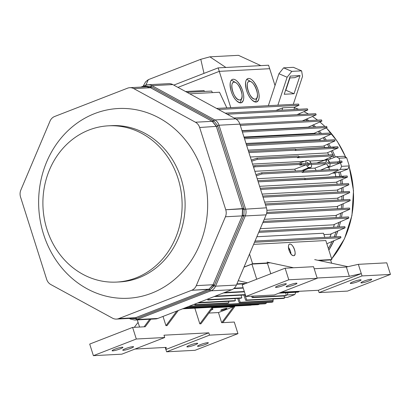 <?xml version="1.0" encoding="UTF-8"?>
<svg xmlns="http://www.w3.org/2000/svg" width="411" height="411" viewBox="0 0 411 411"><rect width="100%" height="100%" fill="white"/><g stroke="black" fill="none" stroke-linecap="round" stroke-linejoin="round"><path stroke-width="0.62" d="M343.134 176.17L343.498 177.331L347.454 177.12A383.525 168.263 68.8 0 0 347.11 175.959L343.134 176.17L343.498 177.331L342.646 177.66L342.276 176.499L304.895 178.472L347.11 175.959A383.525 168.253 68.8 0 1 347.454 177.12A383.525 168.263 68.8 0 0 347.11 175.959L343.134 176.17L343.498 177.331L347.454 177.12A383.525 168.253 68.8 0 0 347.11 175.959L343.134 176.17L343.498 177.331L342.646 177.66L342.276 176.499L343.134 176.17L342.276 176.499L304.895 178.472L342.276 176.499L343.134 176.17M336.003 182.268L347.454 177.12L336.003 182.268L259.613 186.301L336.003 182.268L347.454 177.12L342.646 177.66L342.276 176.499L342.646 177.66L304.351 179.679L305.173 179.355L304.808 178.194L257.825 180.676L304.808 178.194L305.173 179.355L304.808 178.194L257.825 180.676L304.808 178.194L305.173 179.355L258.195 181.832L342.646 177.66L258.195 181.832L342.646 177.66L347.454 177.12L336.003 182.268L259.613 186.301L336.003 182.268M260.235 188.259L348.538 183.599A396.517 173.951 68.8 0 1 348.872 184.76L260.6 189.42L348.872 184.76A396.517 173.961 68.8 0 0 348.538 183.599L260.235 188.259L348.538 183.599A396.517 173.951 68.8 0 1 348.872 184.76L260.6 189.42L348.872 184.76A396.517 173.961 68.8 0 0 348.538 183.599L260.235 188.259M336.876 190.139L348.872 184.76L336.876 190.139L262.084 194.084L336.876 190.139L348.872 184.76L336.876 190.139L262.084 194.084L336.876 190.139M262.701 196.042L349.386 191.464A414.72 181.934 68.8 0 1 349.71 192.625A414.72 181.95 68.8 0 0 349.386 191.464L262.701 196.042L349.386 191.464A414.72 181.934 68.8 0 1 349.71 192.625A414.72 181.95 68.8 0 0 349.386 191.464L262.701 196.042M337.138 198.241L349.71 192.625L337.138 198.241L264.617 202.068L337.138 198.241L349.71 192.625L263.071 197.198L349.71 192.625L337.138 198.241L264.617 202.068L337.138 198.241M265.203 203.933L349.879 199.463A440.402 193.201 68.8 0 1 350.193 200.625L265.573 205.089L350.193 200.625A440.402 193.216 68.8 0 0 349.879 199.463L265.203 203.933L349.879 199.463A440.402 193.201 68.8 0 1 350.193 200.625L265.573 205.089L350.193 200.625A440.402 193.216 68.8 0 0 349.879 199.463L265.203 203.933M336.737 206.605L350.193 200.625L336.737 206.605L266.898 210.293L336.737 206.605L350.193 200.625L336.737 206.605L266.898 210.293L336.737 206.605M266.801 212.436L349.509 208.069A475.106 208.423 68.8 0 1 349.807 209.235A475.106 208.439 68.8 0 0 349.509 208.069L266.801 212.436L349.509 208.069A475.106 208.423 68.8 0 1 349.807 209.235A475.106 208.439 68.8 0 0 349.509 208.069L266.801 212.436M335.546 215.539L349.807 209.235L335.546 215.539L264.242 219.299L335.546 215.539L349.807 209.235L266.549 213.628L349.807 209.235L335.546 215.539L264.242 219.299L335.546 215.539M263.353 221.406L348.543 216.905L348.831 218.071L262.84 222.608L348.831 218.071A523.085 229.492 68.8 0 0 348.543 216.905L263.353 221.406L348.543 216.905L348.831 218.071L262.84 222.608L348.831 218.071A523.085 229.492 68.8 0 0 348.543 216.905L263.353 221.406M333.419 224.832L348.831 218.071L333.419 224.832L260.266 228.691L333.419 224.832L348.831 218.071L333.419 224.832L260.266 228.691L333.419 224.832M245.963 283.4L236.906 283.878L245.963 283.4M236.757 284.232L244.935 283.801L236.757 284.232M234.188 288.219L243.122 287.751L234.188 288.219M233.751 288.589L243.23 288.09L233.751 288.589M244.314 291.512L224.473 292.56L244.314 291.512M223.445 292.961L244.422 291.851L223.445 292.961M215.128 296.187L245.295 294.595L215.128 296.187M279.948 292.766L298.925 291.764L298.843 291.307L298.925 291.764A383.525 49.192 162.4 0 1 297.924 292.164A383.525 49.202 162.4 0 0 298.925 291.764L279.948 292.766L298.925 291.764A383.525 49.192 162.4 0 1 297.924 292.164A383.525 49.202 162.4 0 0 298.925 291.764L279.948 292.766M214.1 296.588L245.403 294.934L214.1 296.588M278.92 293.166L297.924 292.164L278.92 293.166M189.23 306.246L273.048 301.823L272.842 300.677L273.048 301.823A383.525 49.192 162.4 0 1 272 302.224A383.525 49.202 162.4 0 0 273.048 301.823L189.23 306.246L273.048 301.823A383.525 49.192 162.4 0 1 272 302.224A383.525 49.202 162.4 0 0 273.048 301.823L189.23 306.246M188.202 306.647L272 302.224L188.202 306.647M185.623 307.644L266.225 303.39L266.071 302.537L266.225 303.39A396.517 50.856 162.4 0 1 265.162 303.791L184.596 308.045L265.162 303.791A396.517 50.872 162.4 0 0 266.225 303.39L185.623 307.644L266.225 303.39A396.517 50.856 162.4 0 1 265.162 303.791L184.596 308.045L265.162 303.791A396.517 50.872 162.4 0 0 266.225 303.39L185.623 307.644M184.077 308.245L259.202 304.284A414.72 53.194 162.4 0 1 258.129 304.685A414.72 53.204 162.4 0 0 259.202 304.284L184.077 308.245L259.202 304.284A414.72 53.194 162.4 0 1 258.129 304.685A414.72 53.204 162.4 0 0 259.202 304.284L184.077 308.245M183.049 308.646L258.129 304.685L183.049 308.646M250.951 305.209L182.612 308.815L250.951 305.209A440.402 56.502 162.4 0 0 251.414 305.039A440.402 56.502 162.4 0 1 250.951 305.209L182.612 308.815L250.951 305.209M195.883 304.623A297.235 38.136 162.4 0 0 194.865 305.019L194.465 304.212L194.865 305.019L194.465 304.212L194.865 305.019L227.833 303.277A1235.368 158.487 162.4 0 0 228.865 302.881L228.444 301.34L228.865 302.881L228.444 301.34L228.865 302.881L195.883 304.623L228.865 302.881A1235.368 158.384 162.4 0 1 227.833 303.277L194.865 305.019A297.235 38.141 162.4 0 1 195.883 304.623A297.235 38.136 162.4 0 0 194.865 305.019L227.833 303.277A1235.368 158.487 162.4 0 0 228.865 302.881L195.883 304.623L228.865 302.881A1235.368 158.384 162.4 0 1 227.833 303.277L194.865 305.019A297.235 38.141 162.4 0 1 195.883 304.623L195.482 303.816L195.883 304.623M208.444 298.787L208.845 299.593A297.235 38.136 162.4 0 0 207.802 299.989L207.406 299.187L207.802 299.989L240.789 298.252A1235.368 158.384 162.4 0 0 241.812 297.852L208.845 299.593A297.235 38.141 162.4 0 0 207.802 299.989L240.789 298.252A1235.368 158.487 162.4 0 0 241.812 297.852L241.077 295.165L241.812 297.852L208.845 299.593A297.235 38.136 162.4 0 0 207.802 299.989L207.406 299.187L207.802 299.989L240.789 298.252A1235.368 158.384 162.4 0 0 241.812 297.852L208.845 299.593A297.235 38.141 162.4 0 0 207.802 299.989L240.789 298.252A1235.368 158.487 162.4 0 0 241.812 297.852L241.077 295.165L241.812 297.852L208.845 299.593L208.444 298.787M240.219 302.28A1235.368 158.589 162.4 0 0 239.192 302.681L237.661 298.417L239.192 302.681A1235.368 158.487 162.4 0 1 240.219 302.28L273.207 300.539L272.986 298.987L273.207 300.539A297.235 38.136 162.4 0 1 272.164 300.939L239.192 302.681L272.164 300.939A297.235 38.125 162.4 0 0 273.207 300.539L240.219 302.28A1235.368 158.589 162.4 0 0 239.192 302.681A1235.368 158.487 162.4 0 1 240.219 302.28L273.207 300.539A297.235 38.136 162.4 0 1 272.164 300.939L239.192 302.681L272.164 300.939A297.235 38.125 162.4 0 0 273.207 300.539L240.219 302.28L238.806 298.355L240.219 302.28M303.626 171.741L303.256 170.586L261.648 172.779A297.235 130.405 68.8 0 0 262.033 173.94L256.294 175.846L262.033 173.94L256.294 175.846L262.033 173.94L303.626 171.741L303.256 170.586L261.648 172.779A297.235 130.41 68.8 0 0 262.033 173.94L303.626 171.741L303.256 170.586L261.648 172.779A297.235 130.405 68.8 0 0 262.033 173.94L303.626 171.741L303.256 170.586L261.648 172.779A297.235 130.41 68.8 0 0 262.033 173.94L303.626 171.741L302.034 172.373L303.626 171.741L302.034 172.373L338.027 170.473A291.964 128.093 68.8 0 0 337.672 169.311L303.426 171.12L337.672 169.311A291.964 128.088 68.8 0 1 338.027 170.473A291.964 128.093 68.8 0 0 337.672 169.311A291.964 128.088 68.8 0 1 338.027 170.473L328.538 174.942L257.204 178.708L328.538 174.942L338.027 170.473L302.034 172.373L303.626 171.741M255.93 174.685L261.648 172.779L255.93 174.685M252.143 297.651L285.126 295.91A297.235 38.136 162.4 0 0 286.138 295.514L285.758 292.807L286.138 295.514L253.171 297.251A1235.368 158.595 162.4 0 0 252.143 297.651L251.604 296.156L252.143 297.651L285.126 295.91A297.235 38.125 162.4 0 0 286.138 295.514L253.171 297.251A1235.368 158.487 162.4 0 0 252.143 297.651L285.126 295.91A297.235 38.136 162.4 0 0 286.138 295.514L285.758 292.807L286.138 295.514L253.171 297.251A1235.368 158.595 162.4 0 0 252.143 297.651L251.604 296.156L252.143 297.651L285.126 295.91A297.235 38.125 162.4 0 0 286.138 295.514L253.171 297.251A1235.368 158.487 162.4 0 0 252.143 297.651M252.755 296.095L253.171 297.251L252.755 296.095M325.815 240.533L253.644 244.345L325.815 240.533L253.644 244.345L325.815 240.533L331.852 259.557L317.909 260.291L331.852 259.557L325.815 240.533L331.852 259.557L317.909 260.291L331.852 259.557L325.815 240.533M249.528 254.06L252.601 263.739L244.021 267.068L252.601 263.739L244.021 267.068L252.601 263.739L270.299 262.804L252.601 263.739L249.528 254.06L252.601 263.739L270.299 262.804L252.601 263.739L249.528 254.06M289.925 244.077C293.418 243.631 297.682 256.587 293.284 255.657C289.632 255.57 286.575 243.908 289.925 244.077A6.134 2.692 -111.2 0 1 294.425 249.313A6.134 2.692 -111.2 0 1 293.988 255.596A6.134 2.692 -111.2 0 1 289.257 250.854A6.134 2.692 -111.2 0 1 289.544 244.16A6.134 2.692 -111.2 0 1 289.925 244.077C293.418 243.631 297.682 256.587 293.284 255.657C289.632 255.57 286.575 243.908 289.925 244.077A6.134 2.692 -111.2 0 1 294.425 249.313A6.134 2.692 -111.2 0 1 293.988 255.596A6.134 2.692 -111.2 0 1 289.257 250.854A6.134 2.692 -111.2 0 1 289.544 244.16A6.134 2.692 -111.2 0 1 289.925 244.077M290.983 253.957A6.134 2.692 68.8 0 0 288.44 247.396L290.289 250.838L290.983 253.952A6.134 2.692 68.8 0 0 288.44 247.396L290.289 250.838L290.983 253.952M330.629 260.029L331.852 259.557L330.629 260.029A91.694 81.553 87 0 0 330.66 260.019A91.694 81.553 87 0 1 330.634 260.045M324.813 237.378L323.498 233.227L256.86 236.741L323.498 233.227L256.86 236.741L323.498 233.227L324.813 237.378M344.829 226.651L259.218 231.172L344.829 226.651A588.773 258.308 68.8 0 1 345.106 227.817A588.768 258.278 68.8 0 0 344.829 226.651A588.773 258.308 68.8 0 1 345.106 227.817A588.768 258.278 68.8 0 0 344.829 226.651M258.704 232.379L345.106 227.817L330.254 234.265L323.935 234.599L330.254 234.265L345.106 227.817L258.704 232.379L345.106 227.817L330.254 234.265L323.935 234.599L330.254 234.265L345.106 227.817L258.704 232.379M340.662 236.541L255.031 241.062L340.662 236.541A694.929 304.885 68.8 0 1 340.925 237.707L254.522 242.264L340.925 237.707A694.914 304.839 68.8 0 0 340.662 236.541A694.929 304.885 68.8 0 1 340.925 237.707L254.522 242.264L340.925 237.707A694.914 304.839 68.8 0 0 340.662 236.541M326.837 243.754L340.925 237.707L326.837 243.754M308.358 165.494A1.536 0.673 -111.2 0 1 307.664 165.011A1.536 0.673 -111.2 0 1 307.068 163.486A1.536 0.673 -111.2 0 1 307.649 162.638A1.536 0.673 -111.2 0 1 308.656 164.21A1.536 0.673 -111.2 0 1 308.358 165.494C307.223 164.683 306.878 163.722 307.336 162.617C308.599 163.373 308.938 164.333 308.358 165.494A1.536 0.673 -111.2 0 1 307.664 165.011A1.536 0.673 -111.2 0 1 307.068 163.486A1.536 0.673 -111.2 0 1 307.649 162.638A1.536 0.673 -111.2 0 1 308.656 164.21A1.536 0.673 -111.2 0 1 308.358 165.494C307.223 164.683 306.878 163.722 307.336 162.617C308.599 163.373 308.938 164.333 308.358 165.494M329.17 161.929C329.55 163.126 329.55 163.126 329.17 161.929L329.565 163.018L329.17 161.929C329.55 163.126 329.55 163.126 329.17 161.929L329.565 163.018L329.17 161.929M328.327 163.629A0.704 0.308 -111.2 0 1 327.773 163.09A0.704 0.308 -111.2 0 1 327.814 162.314A0.704 0.308 -111.2 0 1 327.85 162.309C328.307 163.763 328.307 163.763 327.85 162.309C328.307 163.763 328.307 163.763 327.85 162.309A0.704 0.308 -111.2 0 0 327.814 162.314A0.704 0.308 -111.2 0 0 327.773 163.09A0.704 0.308 -111.2 0 0 328.327 163.629L329.565 163.018L328.327 163.629M310.685 162.905C311.065 164.102 311.065 164.102 310.685 162.905L311.081 163.994L310.685 162.905C311.065 164.102 311.065 164.102 310.685 162.905L311.081 163.994L310.685 162.905M309.843 164.606A0.704 0.308 -111.2 0 1 309.288 164.066A0.704 0.308 -111.2 0 1 309.334 163.29A0.704 0.308 -111.2 0 1 309.365 163.285C309.827 164.734 309.827 164.734 309.365 163.285C309.827 164.734 309.827 164.734 309.365 163.285A0.704 0.308 -111.2 0 0 309.334 163.29A0.704 0.308 -111.2 0 0 309.288 164.066A0.704 0.308 -111.2 0 0 309.843 164.606L311.081 163.994L309.843 164.606M251.291 160.074L257.029 158.163A297.235 130.41 68.8 0 0 257.384 159.324L251.66 161.23L257.384 159.324L298.987 157.13L298.622 155.969L257.029 158.163A297.235 130.405 68.8 0 0 257.384 159.324L298.987 157.13L298.622 155.969L257.029 158.163A297.235 130.41 68.8 0 0 257.384 159.324L251.66 161.23L257.384 159.324L298.987 157.13L298.622 155.969L257.029 158.163A297.235 130.405 68.8 0 0 257.384 159.324L298.987 157.13L298.622 155.969L257.029 158.163L251.291 160.074M297.4 157.757L298.987 157.13L297.4 157.757L333.403 155.856A291.964 128.093 68.8 0 0 333.023 154.695L298.792 156.504L333.023 154.695A291.964 128.088 68.8 0 1 333.403 155.856A291.964 128.093 68.8 0 0 333.023 154.695A291.964 128.088 68.8 0 1 333.403 155.856L323.986 160.29L309.632 161.05L323.986 160.29L333.403 155.856L297.4 157.757L298.987 157.13L297.4 157.757L333.403 155.856L323.986 160.29L309.632 161.05L323.986 160.29L333.403 155.856L297.4 157.757M304.505 161.323L252.56 164.061L304.505 161.323M219.5 92.244L189.759 93.816L219.5 92.244L189.759 93.816L219.5 92.244L226.826 107.872L219.5 92.244M212.405 92.619L211.665 91.072L187.108 92.372L211.665 91.072L212.405 92.619L211.665 91.072L187.108 92.372L211.665 91.072L212.405 92.619M204.457 91.453L204.026 90.559L185.567 91.53L204.026 90.559L185.567 91.53L204.026 90.559L204.457 91.453M295.077 150.452L333.372 148.428L333.008 147.266L295.622 149.239L337.811 146.732A383.525 168.253 68.8 0 1 338.207 147.893A383.525 168.263 68.8 0 0 337.811 146.732L333.86 146.943L334.23 148.104L338.207 147.893A383.525 168.253 68.8 0 0 337.811 146.732L333.86 146.943L334.23 148.104L333.372 148.428L333.008 147.266L333.86 146.943L334.23 148.104L333.372 148.428L333.008 147.266L295.622 149.239L337.811 146.732A383.525 168.263 68.8 0 1 338.207 147.893L326.909 152.969L250.325 157.012L326.909 152.969L338.207 147.893L334.23 148.104L338.207 147.893L326.909 152.969L250.325 157.012L326.909 152.969L338.207 147.893L333.372 148.428L333.008 147.266L333.86 146.943L334.23 148.104L333.372 148.428L295.077 150.452L295.905 150.123L295.535 148.967L248.557 151.443L295.535 148.967L295.905 150.123L295.535 148.967L248.557 151.443L295.535 148.967L295.905 150.123L248.922 152.604L295.905 150.123L295.077 150.452L333.372 148.428L295.077 150.452L295.905 150.123L248.922 152.604L295.905 150.123L295.077 150.452M334.6 139.755L246.328 144.415L334.6 139.755A396.517 173.951 68.8 0 1 335.001 140.911A396.517 173.961 68.8 0 0 334.6 139.755A396.517 173.951 68.8 0 1 335.001 140.911A396.517 173.961 68.8 0 0 334.6 139.755M323.236 146.188L335.001 140.911L323.236 146.188L248.146 150.154L323.236 146.188L335.001 140.911L246.692 145.576L335.001 140.911L323.236 146.188L248.146 150.154L323.236 146.188M244.16 137.582L330.798 133.01A414.72 181.934 68.8 0 1 331.209 134.166A414.72 181.95 68.8 0 0 330.798 133.01L244.16 137.582L330.798 133.01A414.72 181.934 68.8 0 1 331.209 134.166A414.72 181.95 68.8 0 0 330.798 133.01L244.16 137.582M318.962 139.642L331.209 134.166L318.962 139.642L246.035 143.49L318.962 139.642L331.209 134.166L244.524 138.743L331.209 134.166L318.962 139.642L246.035 143.49L318.962 139.642M326.642 126.393L242.028 130.857L326.642 126.393A440.402 193.201 68.8 0 1 327.069 127.549A440.402 193.216 68.8 0 0 326.642 126.393A440.402 193.201 68.8 0 1 327.069 127.549A440.402 193.216 68.8 0 0 326.642 126.393M314.035 133.349L327.069 127.549L314.035 133.349L243.985 137.043L314.035 133.349L327.069 127.549L242.392 132.018L327.069 127.549L314.035 133.349L243.985 137.043L314.035 133.349M239.921 124.23L321.474 119.925A475.106 208.423 68.8 0 1 321.911 121.081A475.106 208.439 68.8 0 0 321.474 119.925L239.921 124.23L321.474 119.925A475.106 208.423 68.8 0 1 321.911 121.081A475.106 208.439 68.8 0 0 321.474 119.925L239.921 124.23M308.188 127.148L321.911 121.081L308.188 127.148L241.956 130.647L308.188 127.148L321.911 121.081L240.291 125.386L321.911 121.081L308.188 127.148L241.956 130.647L308.188 127.148M315.72 113.683L234.111 117.988L315.72 113.683A523.085 229.466 68.8 0 1 316.167 114.839A523.085 229.492 68.8 0 0 315.72 113.683A523.085 229.466 68.8 0 1 316.167 114.839A523.085 229.492 68.8 0 0 315.72 113.683M302.275 120.937L316.167 114.839L302.275 120.937L316.167 114.839L236.058 119.067L316.167 114.839L302.275 120.937M301.53 164.349L301.165 163.188L254.676 165.638L255.046 166.799L301.53 164.349L301.165 163.188L254.676 165.638L255.046 166.799L253.602 167.359L255.046 166.799L301.53 164.349L301.165 163.188L254.676 165.638L253.238 166.198L254.676 165.638L255.046 166.799L301.53 164.349L301.165 163.188L254.676 165.638L255.046 166.799L253.602 167.359L255.046 166.799L301.53 164.349L299.717 165.063L306.426 164.708A3.678 1.613 68.8 0 0 309 167.524L301.751 170.663L309 167.524L310.68 167.431A3.678 1.613 68.8 0 0 310.937 167.375A3.678 1.613 68.8 0 0 311.42 164.446L326.586 163.645A3.678 1.613 68.8 0 0 329.165 166.46L320.482 170.221L329.165 166.46C329.971 166.398 330.213 165.402 329.899 163.47L338.012 163.044L337.642 161.883L339.527 161.163L339.897 162.319L342.137 162.201L341.772 161.045L342.137 162.201L328.774 167.39L326.899 167.493L328.774 167.39L326.899 167.493L328.774 167.39L342.137 162.201L341.772 161.045L339.527 161.163L339.897 162.319L338.012 163.044L337.642 161.883L329.55 162.309C327.269 158.713 326.164 158.769 326.221 162.484L311.065 163.285L326.221 162.484A3.678 1.613 68.8 0 1 326.755 159.54A3.678 1.613 68.8 0 0 326.221 162.484C326.164 158.769 327.269 158.713 329.535 162.309L337.642 161.883L339.527 161.163L341.772 161.045L342.137 162.201L328.774 167.39A91.581 81.455 -93 0 1 329.473 169.743A91.566 81.44 -93 0 0 328.774 167.39L340.467 162.854L341.572 166.332L349.273 165.926L346.699 157.803L343.909 156.283L336.208 156.689L343.909 156.283L346.699 157.803L338.998 158.209L336.208 156.689L343.909 156.283L346.699 157.803L338.998 158.209L339.928 161.143L338.998 158.209L336.208 156.689L343.909 156.283L346.699 157.803L338.998 158.209L336.208 156.689L327.927 159.905L336.208 156.689L327.927 159.905L336.208 156.689L338.998 158.209L339.928 161.143L338.998 158.209L346.699 157.803L349.273 165.926L346.699 157.803L349.273 165.926L347.953 169.044L340.251 169.45L341.572 166.332L349.273 165.926L347.953 169.044L340.251 169.45L337.981 170.329L340.251 169.45L341.572 166.332L349.273 165.926L347.953 169.044L340.251 169.45L341.572 166.332L349.273 165.926L347.953 169.044L340.251 169.45L337.981 170.329L340.251 169.45L341.572 166.332L340.467 162.854L342.137 162.201L339.897 162.319L338.012 163.044L337.642 161.883L339.527 161.163L339.897 162.319L342.137 162.201L339.897 162.319L338.012 163.044L337.642 161.883L329.55 162.309L337.642 161.883L339.527 161.163L341.772 161.045L339.527 161.163L339.897 162.319L338.012 163.044L329.899 163.47A3.678 1.613 68.8 0 1 329.417 166.398A3.678 1.613 68.8 0 0 329.899 163.47C330.213 165.402 329.971 166.398 329.165 166.46A3.678 1.613 68.8 0 0 329.417 166.398L320.631 170.211L329.417 166.398A3.678 1.613 68.8 0 1 329.165 166.46L320.482 170.221L329.165 166.46C328.348 166.486 327.49 165.546 326.586 163.645A3.678 1.613 68.8 0 0 329.165 166.46C328.348 166.486 327.49 165.546 326.586 163.645L314.857 168.125L308.42 168.464L314.857 168.125L326.586 163.645L311.42 164.446L326.586 163.645L314.857 168.125L308.42 168.464L314.857 168.125L326.586 163.645L311.42 164.446C311.759 166.275 311.512 167.272 310.68 167.431A3.678 1.613 68.8 0 0 310.937 167.375A3.678 1.613 68.8 0 0 311.42 164.446C311.759 166.275 311.512 167.272 310.68 167.431L303.277 170.642L310.68 167.431L309 167.524L301.751 170.663L309 167.524L310.68 167.431L303.277 170.642L310.68 167.431L309 167.524C308.096 167.452 307.238 166.517 306.426 164.708A3.678 1.613 68.8 0 0 309 167.524C308.096 167.452 307.238 166.517 306.426 164.708L294.692 169.188L254.851 171.295L294.692 169.188L306.426 164.708L299.717 165.063L301.53 164.349L299.717 165.063L306.426 164.708L294.692 169.188L254.851 171.295L294.692 169.188L306.426 164.708L299.717 165.063L301.53 164.349M198.713 302.563L235.421 300.626L234.856 298.566L235.421 300.626A1228.885 157.654 162.4 0 1 234.393 301.027A1228.885 157.654 162.4 0 0 235.421 300.626L198.713 302.563L235.421 300.626A1228.885 157.654 162.4 0 1 234.393 301.027A1228.885 157.654 162.4 0 0 235.421 300.626L198.713 302.563M197.686 302.964L234.393 301.027L197.686 302.964M294.035 93.749L284.232 94.263L290.238 76.107L300.04 75.588L294.035 93.749L284.232 94.263L290.238 76.107L300.04 75.588L294.672 77.674L289.632 77.941L294.672 77.674L289.632 77.941L294.672 77.674L300.04 75.588L294.035 93.749L284.232 94.263L290.238 76.107L300.04 75.588L294.035 93.749L284.232 94.263L290.238 76.107L300.04 75.588L294.672 77.674L300.04 75.588L294.035 93.749L285.84 90.23L289.914 77.926L285.84 90.23L294.035 93.749L285.84 90.23L289.914 77.926L285.84 90.23L294.035 93.749M285.563 90.245L285.84 90.23L285.563 90.245M234.09 82.169C228.737 81.979 234.039 100.793 239.705 99.95C245.783 100.294 239.171 81.435 234.09 82.169A9.407 4.125 68.8 0 0 233.746 94.129A9.407 4.125 68.8 0 0 241.755 97.982A9.407 4.125 68.8 0 0 240.754 89.567A9.407 4.125 68.8 0 0 235.816 82.678A9.407 4.125 68.8 0 0 234.09 82.169C228.737 81.979 234.039 100.793 239.705 99.95C245.783 100.294 239.171 81.435 234.09 82.169A9.407 4.125 68.8 0 0 233.746 94.129A9.407 4.125 68.8 0 0 241.755 97.982A9.407 4.125 68.8 0 0 240.754 89.567A9.407 4.125 68.8 0 0 235.816 82.678A9.407 4.125 68.8 0 0 234.09 82.169M231.208 80.335A12.392 5.435 -111.2 0 1 232.965 80.988A12.392 5.435 -111.2 0 0 231.208 80.335A12.392 5.435 -111.2 0 1 234.532 82.195A12.392 5.435 -111.2 0 1 234.532 82.195A12.392 5.435 -111.2 0 1 234.532 82.195A12.392 5.435 -111.2 0 0 231.208 80.335M241.139 99.21L241.139 99.21A12.392 5.435 -111.2 0 1 239.937 102.822A12.392 5.435 -111.2 0 0 240.795 101.152A12.392 5.435 -111.2 0 1 239.937 102.822A12.392 5.435 -111.2 0 0 241.139 99.21L241.139 99.21M233.16 79.246A12.494 5.482 -111.2 0 1 242.367 90.014A12.494 5.482 -111.2 0 1 241.344 102.74A12.494 5.482 -111.2 0 1 231.799 93.045A12.494 5.482 -111.2 0 1 232.297 79.446A12.494 5.482 -111.2 0 1 233.16 79.246C236.078 79.205 239.068 82.57 242.125 89.357C244.668 96.688 244.268 101.183 240.928 102.842C236.746 102.195 233.479 98.286 231.126 91.119C229.41 83.623 230.088 79.667 233.16 79.246A12.494 5.482 -111.2 0 1 242.367 90.014A12.494 5.482 -111.2 0 1 241.344 102.74A12.494 5.482 -111.2 0 1 231.799 93.045A12.494 5.482 -111.2 0 1 232.297 79.446A12.494 5.482 -111.2 0 1 233.16 79.246C236.078 79.205 239.068 82.57 242.125 89.357C244.668 96.688 244.268 101.183 240.928 102.842C236.746 102.195 233.479 98.286 231.126 91.119C229.41 83.623 230.088 79.667 233.16 79.246M249.492 81.357C244.139 81.167 249.441 99.981 255.108 99.138C261.185 99.483 254.573 80.623 249.492 81.357A9.407 4.125 68.8 0 0 249.148 93.312A9.407 4.125 68.8 0 0 257.158 97.171A9.407 4.125 68.8 0 0 256.156 88.755A9.407 4.125 68.8 0 0 251.219 81.866A9.407 4.125 68.8 0 0 249.492 81.357C244.139 81.167 249.441 99.981 255.108 99.138C261.185 99.483 254.573 80.623 249.492 81.357A9.407 4.125 68.8 0 0 249.148 93.312A9.407 4.125 68.8 0 0 257.158 97.171A9.407 4.125 68.8 0 0 256.156 88.755A9.407 4.125 68.8 0 0 251.219 81.866A9.407 4.125 68.8 0 0 249.492 81.357M255.339 102.005A12.392 5.435 68.8 0 0 256.197 100.341A12.392 5.435 68.8 0 1 255.339 102.005A12.392 5.435 68.8 0 0 256.541 98.393A12.392 5.435 68.8 0 1 256.541 98.399A12.392 5.435 68.8 0 0 256.541 98.393A12.392 5.435 68.8 0 1 255.339 102.005M249.934 81.378A12.392 5.435 68.8 0 0 249.929 81.378A12.392 5.435 68.8 0 0 246.61 79.523A12.392 5.435 68.8 0 1 248.367 80.176A12.392 5.435 68.8 0 0 246.61 79.523A12.392 5.435 68.8 0 1 249.934 81.378A12.392 5.435 68.8 0 0 249.929 81.378M248.563 78.434A12.494 5.482 -111.2 0 1 257.769 89.202A12.494 5.482 -111.2 0 1 256.747 101.928A12.494 5.482 -111.2 0 1 247.201 92.234A12.494 5.482 -111.2 0 1 247.699 78.635A12.494 5.482 -111.2 0 1 248.563 78.434C251.481 78.388 254.471 81.758 257.527 88.54C260.071 95.876 259.67 100.371 256.33 102.031C252.149 101.378 248.881 97.469 246.528 90.302C244.812 82.811 245.49 78.855 248.563 78.434A12.494 5.482 -111.2 0 1 257.769 89.202A12.494 5.482 -111.2 0 1 256.747 101.928A12.494 5.482 -111.2 0 1 247.201 92.234A12.494 5.482 -111.2 0 1 247.699 78.635A12.494 5.482 -111.2 0 1 248.563 78.434C251.481 78.388 254.471 81.758 257.527 88.54C260.071 95.876 259.67 100.371 256.33 102.031C252.149 101.378 248.881 97.469 246.528 90.302C244.812 82.811 245.49 78.855 248.563 78.434M307.813 109.968L227.201 114.222L307.813 109.968A588.773 258.308 68.8 0 0 307.356 108.812L225.228 113.148L307.356 108.812A588.768 258.288 68.8 0 1 307.813 109.968L227.201 114.222L307.813 109.968A588.773 258.308 68.8 0 0 307.356 108.812A588.768 258.288 68.8 0 1 307.813 109.968L297.025 114.669L307.813 109.968M294.019 109.516L294.466 107.204L299.013 105.242L218.518 109.49L299.013 105.242A694.929 304.885 68.8 0 0 298.54 104.086L216.546 108.417L298.54 104.086A694.919 304.849 68.8 0 1 299.013 105.242L218.518 109.49L299.013 105.242A694.929 304.885 68.8 0 0 298.54 104.086A694.919 304.849 68.8 0 1 299.013 105.242L294.466 107.204L299.013 105.242L294.466 107.204L282.747 107.826L275.925 110.472L282.747 107.826L294.466 107.204L294.019 109.516L294.466 107.204L282.747 107.826L275.925 110.472L282.747 107.826L294.466 107.204L294.019 109.516M281.977 110.153L282.747 107.826L281.977 110.153M301.612 70.846L293.418 67.327L283.616 67.846L291.81 71.365L287.114 77.237L278.925 73.718L283.616 67.846L291.81 71.365L287.114 77.237L278.925 73.718L283.616 67.846L291.81 71.365L287.114 77.237L277.872 105.18L287.114 77.237L278.925 73.718L283.616 67.846L291.81 71.365L287.114 77.237L278.925 73.718L283.616 67.846L293.418 67.327L283.616 67.846L293.418 67.327L301.612 70.846L291.81 71.365L301.612 70.846L293.418 67.327L301.612 70.846L291.81 71.365L301.612 70.846L302.517 76.425L301.612 70.846L302.517 76.425L293.274 104.363L302.517 76.425L301.612 70.846M268.347 105.678L278.925 73.718L268.347 105.678M275.016 85.529L269.673 68.694L219.269 71.355L230.787 107.661L219.269 71.355L177.968 87.389L219.269 71.355L230.787 107.661L219.269 71.355L177.968 87.389L219.269 71.355L177.968 87.389L219.269 71.355L269.673 68.694L219.269 71.355L269.673 68.694L268.573 65.215L218.164 67.872L219.269 71.355L269.673 68.694L268.573 65.215L260.846 65.621L238.467 55.331L209.887 56.836L200.779 59.297L148.33 79.662L145.648 81.779L143.126 86.218L145.648 81.779L148.33 79.662L145.813 85.18L148.33 79.662L200.779 59.297L203.995 73.379L218.164 67.872L219.269 71.355L269.673 68.694L275.016 85.529M298.186 114.166A94.17 83.757 87 0 1 298.833 114.571A94.17 83.757 87 0 0 298.186 114.166A94.17 83.757 87 0 1 298.833 114.571A94.17 83.757 87 0 0 298.186 114.166M305.681 119.447A94.17 83.757 87 0 1 307.202 120.675A94.17 83.757 87 0 0 305.681 119.447A94.17 83.757 87 0 1 307.202 120.675A94.17 83.757 87 0 0 305.681 119.447M312.37 125.304A94.17 83.757 87 0 1 314.122 127.05A94.17 83.757 87 0 0 312.37 125.304A94.17 83.757 87 0 1 314.122 127.05A94.17 83.757 87 0 0 312.37 125.304M318.186 131.505A94.17 83.757 87 0 1 319.912 133.585A94.17 83.757 87 0 0 318.186 131.505A94.17 83.757 87 0 1 319.912 133.585A94.17 83.757 87 0 0 318.186 131.505M323.108 137.788A94.17 83.757 87 0 1 324.824 140.269A94.17 83.757 87 0 0 323.108 137.788A94.17 83.757 87 0 1 324.824 140.269A94.17 83.757 87 0 0 323.108 137.788M327.397 144.323A94.17 83.757 87 0 1 329.201 147.467A94.17 83.757 87 0 0 327.397 144.323A94.17 83.757 87 0 1 329.201 147.467A94.17 83.757 87 0 0 327.397 144.323M331.096 151.089A94.17 83.757 87 0 1 332.812 154.711A94.17 83.757 87 0 0 331.096 151.089A94.17 83.757 87 0 1 332.812 154.711A94.17 83.757 87 0 0 331.096 151.089M333.331 155.892A94.17 83.757 87 0 1 334.03 157.536A94.17 83.757 87 0 0 333.331 155.892A94.17 83.757 87 0 1 334.03 157.536A94.17 83.757 87 0 0 333.331 155.892M330.444 158.929A91.566 81.44 -93 0 0 329.858 157.526A91.566 81.44 -93 0 1 330.444 158.929A91.566 81.44 -93 0 0 329.858 157.526A91.566 81.44 -93 0 1 330.444 158.929M328.697 154.926A91.566 81.44 -93 0 0 327.613 152.656A91.566 81.44 -93 0 1 328.697 154.926A91.566 81.44 -93 0 0 327.613 152.656A91.566 81.44 -93 0 1 328.697 154.926M324.978 147.693A91.566 81.44 -93 0 0 323.919 145.884A91.566 81.44 -93 0 1 324.978 147.693A91.566 81.44 -93 0 0 323.919 145.884A91.566 81.44 -93 0 1 324.978 147.693M320.441 140.5A91.566 81.44 -93 0 0 319.624 139.344A91.566 81.44 -93 0 1 320.441 140.5A91.566 81.44 -93 0 0 319.624 139.344A91.566 81.44 -93 0 1 320.441 140.5M315.324 133.827A91.566 81.44 -93 0 0 314.672 133.066A91.566 81.44 -93 0 1 315.324 133.827A91.566 81.44 -93 0 0 314.672 133.066A91.566 81.44 -93 0 1 315.324 133.827M309.242 127.312A91.566 81.44 -93 0 0 308.795 126.881A91.566 81.44 -93 0 1 309.242 127.312A91.566 81.44 -93 0 0 308.795 126.881A91.566 81.44 -93 0 1 309.242 127.312M329.478 162.175A3.678 1.613 68.8 0 0 326.755 159.54L316.732 162.987L326.755 159.54A3.678 1.613 68.8 0 1 329.478 162.175M310.993 163.152A3.678 1.613 68.8 0 0 308.476 160.475L306.791 160.562A3.678 1.613 68.8 0 0 306.591 160.603A3.678 1.613 68.8 0 0 306.056 163.552L301.361 163.799L306.056 163.552C305.717 161.718 305.964 160.727 306.791 160.562A3.678 1.613 68.8 0 0 306.591 160.603A3.678 1.613 68.8 0 0 306.056 163.552C305.717 161.718 305.964 160.727 306.791 160.562L308.476 160.475C309.38 160.542 310.238 161.482 311.05 163.285C310.238 161.482 309.38 160.542 308.476 160.475A3.678 1.613 68.8 0 1 310.993 163.152M295.607 170.986L294.692 169.188L295.607 170.986M316.157 170.447L314.857 168.125L316.157 170.447M329.905 237.106A91.566 81.44 -93 0 0 331.24 233.838A91.566 81.44 -93 0 1 329.905 237.106A91.566 81.44 -93 0 0 331.24 233.838A91.566 81.44 -93 0 1 329.905 237.106M333.532 227.247A91.566 81.44 -93 0 0 334.359 224.421A91.566 81.44 -93 0 1 333.532 227.247A91.566 81.44 -93 0 0 334.359 224.421A91.566 81.44 -93 0 1 333.532 227.247M335.987 217.568A91.566 81.44 -93 0 0 336.445 215.138A91.566 81.44 -93 0 1 335.987 217.568A91.566 81.44 -93 0 0 336.445 215.138A91.566 81.44 -93 0 1 335.987 217.568M337.364 208.711A91.566 81.44 -93 0 0 337.611 206.219A91.566 81.44 -93 0 1 337.364 208.711A91.566 81.44 -93 0 0 337.611 206.219A91.566 81.44 -93 0 1 337.364 208.711M337.95 200.09A91.566 81.44 -93 0 0 337.981 197.866A91.566 81.44 -93 0 1 337.95 200.09A91.566 81.44 -93 0 0 337.981 197.866A91.566 81.44 -93 0 1 337.95 200.09M337.837 192.076A91.566 81.44 -93 0 0 337.693 189.774A91.566 81.44 -93 0 1 337.837 192.076A91.566 81.44 -93 0 0 337.693 189.774A91.566 81.44 -93 0 1 337.837 192.076M337.118 184.2A91.566 81.44 -93 0 0 336.794 181.914A91.566 81.44 -93 0 1 337.118 184.2A91.566 81.44 -93 0 0 336.794 181.914A91.566 81.44 -93 0 1 337.118 184.2M335.885 176.833A91.566 81.44 -93 0 0 335.032 173.026L338.798 172.096A94.17 83.757 87 0 1 339.815 176.627A94.17 83.757 87 0 0 338.798 172.096L340.298 172.014L347.953 169.044L340.298 172.014A94.17 83.757 -93 0 1 341.315 176.55L340.298 172.014L338.798 172.096A94.17 83.757 87 0 1 339.815 176.627A94.17 83.757 87 0 0 338.798 172.096L340.298 172.014A94.17 83.757 -93 0 1 341.315 176.55L340.298 172.014L332.293 173.17L335.032 173.026L338.798 172.096L335.032 173.026L332.293 173.17L335.032 173.026A91.566 81.44 -93 0 1 335.885 176.833A91.566 81.44 -93 0 0 335.032 173.026A91.566 81.44 -93 0 1 335.885 176.833M340.478 180.259A94.17 83.757 87 0 1 341.022 183.994A94.17 83.757 87 0 0 340.478 180.259A94.17 83.757 87 0 1 341.022 183.994A94.17 83.757 87 0 0 340.478 180.259M341.464 188.079A94.17 83.757 87 0 1 341.736 191.87A94.17 83.757 87 0 0 341.464 188.079A94.17 83.757 87 0 1 341.736 191.87A94.17 83.757 87 0 0 341.464 188.079M341.87 196.129A94.17 83.757 87 0 1 341.849 199.885A94.17 83.757 87 0 0 341.87 196.129A94.17 83.757 87 0 1 341.849 199.885A94.17 83.757 87 0 0 341.87 196.129M341.649 204.426A94.17 83.757 87 0 1 341.3 208.505A94.17 83.757 87 0 0 341.649 204.426A94.17 83.757 87 0 1 341.3 208.505A94.17 83.757 87 0 0 341.649 204.426M340.683 213.273A94.17 83.757 87 0 1 339.974 217.357A94.17 83.757 87 0 0 340.683 213.273A94.17 83.757 87 0 1 339.974 217.357A94.17 83.757 87 0 0 340.683 213.273M338.854 222.454A94.17 83.757 87 0 1 337.611 227.031A94.17 83.757 87 0 0 338.854 222.454A94.17 83.757 87 0 1 337.611 227.031A94.17 83.757 87 0 0 338.854 222.454M336.09 231.742A94.17 83.757 87 0 1 334.122 236.885A94.17 83.757 87 0 0 336.09 231.742A94.17 83.757 87 0 1 334.122 236.885A94.17 83.757 87 0 0 336.09 231.742M332.057 241.524A94.17 83.757 87 0 1 328.353 248.532A94.17 83.757 87 0 0 332.057 241.524A94.17 83.757 87 0 1 328.353 248.532A94.17 83.757 87 0 0 332.057 241.524M283.616 298.427L284.648 298.026L283.991 295.971L284.576 295.941L284.047 296.146L284.648 298.026L283.991 295.971L284.576 295.941L284.047 296.146L284.648 298.026L246.78 300.025A1228.885 157.654 162.4 0 0 245.752 300.426L283.616 298.427L284.648 298.026L246.78 300.025A1228.885 157.654 162.4 0 0 245.752 300.426L243.805 295.021L245.752 300.426L283.616 298.427L284.648 298.026L246.78 300.025A1228.885 157.654 162.4 0 0 245.752 300.426L283.616 298.427L284.648 298.026L246.78 300.025A1228.885 157.654 162.4 0 0 245.752 300.426L243.805 295.021L245.752 300.426L283.616 298.427M244.951 294.959L246.78 300.025L244.951 294.959M287.13 294.949L288.09 292.683L287.13 294.949L286.118 295.339L287.13 294.949L288.09 292.683L287.13 294.949L286.118 295.339L287.13 294.949L294.831 294.543L295.792 292.278L294.831 294.543L287.13 294.949L294.831 294.543L295.792 292.278L294.831 294.543L287.13 294.949M335.35 157.023A94.17 83.757 -93 0 0 332.355 150.524A94.17 83.757 -93 0 1 335.35 157.023M330.706 147.39A94.17 83.757 -93 0 0 328.615 143.778A94.17 83.757 -93 0 1 330.706 147.39M326.329 140.192A94.17 83.757 -93 0 0 324.284 137.264A94.17 83.757 -93 0 1 326.329 140.192M321.412 133.503A94.17 83.757 -93 0 0 319.321 130.996A94.17 83.757 -93 0 1 321.412 133.503M315.622 126.973A94.17 83.757 -93 0 0 313.454 124.826A94.17 83.757 -93 0 1 315.622 126.973M308.702 120.598A94.17 83.757 -93 0 0 306.709 118.995A94.17 83.757 -93 0 1 308.702 120.598M300.333 114.494A94.17 83.757 -93 0 0 299.141 113.749A94.17 83.757 -93 0 1 300.333 114.494M328.857 250.119A94.17 83.757 -93 0 0 333.891 240.738L328.857 250.119A94.17 83.757 -93 0 0 333.891 240.738L328.857 250.119M335.623 236.808A94.17 83.757 -93 0 0 337.821 230.992L335.617 236.808L337.816 230.992A94.17 83.757 -93 0 1 335.623 236.808M339.111 226.954A94.17 83.757 -93 0 0 340.514 221.729L339.111 226.954A94.17 83.757 -93 0 0 340.514 221.729L339.111 226.954M341.479 217.28A94.17 83.757 -93 0 0 342.276 212.569L341.474 217.28L342.276 212.569A94.17 83.757 -93 0 1 341.479 217.28M342.8 208.423A94.17 83.757 -93 0 0 343.19 203.743L342.795 208.423A94.17 83.757 -93 0 0 343.19 203.743L342.795 208.423M343.355 199.808A94.17 83.757 -93 0 0 343.365 195.461L343.349 199.808L343.365 195.461A94.17 83.757 -93 0 1 343.355 199.808M343.236 191.788A94.17 83.757 -93 0 0 342.913 187.431L343.236 191.788A94.17 83.757 -93 0 0 342.913 187.431L343.236 191.788M342.522 183.912A94.17 83.757 -93 0 0 341.885 179.628L342.522 183.912A94.17 83.757 -93 0 0 341.885 179.628L342.522 183.912M287.638 297.333L294.831 294.543L287.638 297.333L294.831 294.543L287.638 297.333L284.479 297.502L287.638 297.333M263.071 197.198L349.71 192.625L263.071 197.198M266.549 213.628L349.807 209.235L266.549 213.628M328.538 174.942L257.204 178.708L328.538 174.942L338.027 170.473L302.034 172.373L338.027 170.473L328.538 174.942M246.692 145.576L335.001 140.911L246.692 145.576M244.524 138.743L331.209 134.166L244.524 138.743M242.392 132.018L327.069 127.549L242.392 132.018M240.291 125.386L321.911 121.081L240.291 125.386M236.058 119.067L316.167 114.839L236.058 119.067M253.238 166.198L254.676 165.638L253.238 166.198M287.114 77.237L277.872 105.18L287.114 77.237M302.517 76.425L293.274 104.363L302.517 76.425M340.467 162.854L341.572 166.332L340.467 162.854M329.473 169.743A91.581 81.455 -93 0 0 328.774 167.39A91.566 81.44 -93 0 1 329.473 169.743M267.083 262.12L293.536 267.751L267.083 262.12M347.917 266.682L314.692 259.608L347.917 266.682M267.453 263.276L251.912 264.098L256.711 279.228L251.912 264.098L243.975 267.181L251.912 264.098L267.453 263.276L270.782 273.762L267.453 263.276M330.603 259.947L319.131 260.553L330.603 259.947L331.641 263.215L330.603 259.947M276.156 287.428A5.677 0.73 -17.6 0 1 275.498 287.299A5.677 0.73 -17.6 0 1 280.687 284.89A5.677 0.73 -17.6 0 1 286.318 283.867A5.677 0.73 -17.6 0 1 282.352 285.871A5.677 0.73 -17.6 0 1 276.156 287.428A5.677 0.73 -17.6 0 1 275.498 287.299A5.677 0.73 -17.6 0 1 280.687 284.89A5.677 0.73 -17.6 0 1 286.318 283.867A5.677 0.73 -17.6 0 1 282.352 285.871A5.677 0.73 -17.6 0 1 276.156 287.428M286.796 286.868A5.677 0.73 -17.6 0 1 286.143 286.739A5.677 0.73 -17.6 0 1 291.332 284.33A5.677 0.73 -17.6 0 1 296.958 283.307A5.677 0.73 -17.6 0 1 292.992 285.306A5.677 0.73 -17.6 0 1 286.796 286.868A5.677 0.73 -17.6 0 1 286.143 286.739A5.677 0.73 -17.6 0 1 291.332 284.33A5.677 0.73 -17.6 0 1 296.958 283.307A5.677 0.73 -17.6 0 1 292.992 285.306A5.677 0.73 -17.6 0 1 286.796 286.868M245.886 296.459L288.799 279.793L317.22 278.293L313.542 266.698L285.116 268.198L288.799 279.793L317.22 278.293L313.542 266.698L285.116 268.198L288.799 279.793L245.886 296.459L274.307 294.959L317.22 278.293L274.307 294.959L245.886 296.459L242.207 284.859L285.116 268.198L242.207 284.859L245.886 296.459M350.927 283.482A5.677 0.73 -17.6 0 1 350.27 283.354A5.677 0.73 -17.6 0 1 355.458 280.944A5.677 0.73 -17.6 0 1 361.089 279.922A5.677 0.73 -17.6 0 1 357.123 281.92A5.677 0.73 -17.6 0 1 350.927 283.482A5.677 0.73 -17.6 0 1 350.27 283.354A5.677 0.73 -17.6 0 1 355.458 280.944A5.677 0.73 -17.6 0 1 361.089 279.922A5.677 0.73 -17.6 0 1 357.123 281.92A5.677 0.73 -17.6 0 1 350.927 283.482M361.567 282.922A5.677 0.73 -17.6 0 1 360.909 282.789A5.677 0.73 -17.6 0 1 366.098 280.379A5.677 0.73 -17.6 0 1 371.729 279.357A5.677 0.73 -17.6 0 1 367.763 281.36A5.677 0.73 -17.6 0 1 361.567 282.922A5.677 0.73 -17.6 0 1 360.909 282.789A5.677 0.73 -17.6 0 1 366.098 280.379A5.677 0.73 -17.6 0 1 371.729 279.357A5.677 0.73 -17.6 0 1 367.763 281.36A5.677 0.73 -17.6 0 1 361.567 282.922M358.346 264.33L362.024 275.93L390.45 274.43L386.772 262.829L358.346 264.33L362.024 275.93L319.116 292.591L347.536 291.091L390.45 274.43L386.772 262.829L358.346 264.33L346.36 267.032L349.304 276.31L361.29 273.613L318.381 290.274L319.116 292.591L347.536 291.091L390.45 274.43L362.024 275.93L319.116 292.591L318.381 290.274L361.29 273.613L349.304 276.31L317.133 278.011L349.304 276.31L346.36 267.032L358.346 264.33M281.34 292.226L318.381 290.274L281.34 292.226M314.189 268.732L346.36 267.032L314.189 268.732M247.473 282.814L238.262 280.677L247.473 282.814M203.995 73.379L173.781 85.108L218.164 67.872L225.886 67.466L209.887 56.836L200.779 59.297L203.995 73.379M226.553 308.286A3.221 0.411 162.4 0 0 223.034 309.175A3.221 0.411 162.4 0 0 220.784 310.31A3.221 0.411 162.4 0 0 223.98 309.73A3.221 0.411 162.4 0 0 226.923 308.363A3.221 0.411 162.4 0 0 226.553 308.286A3.221 0.411 162.4 0 0 223.034 309.175A3.221 0.411 162.4 0 0 220.784 310.31A3.221 0.411 162.4 0 0 223.98 309.73A3.221 0.411 162.4 0 0 226.923 308.363A3.221 0.411 162.4 0 0 226.553 308.286M212.554 309.026A3.221 0.411 162.4 0 0 211.886 309.118A3.221 0.411 162.4 0 1 212.554 309.026A3.221 0.411 162.4 0 1 212.924 309.103A3.221 0.411 162.4 0 0 212.554 309.026M211.192 310.048A3.221 0.411 162.4 0 0 212.924 309.103A3.221 0.411 162.4 0 1 211.192 310.048M167.066 325.594L178.317 310.485L167.066 325.594L165.946 325.651L176.802 311.07L165.946 325.651L167.066 325.594M163.018 316.424L165.946 325.651L163.018 316.424M150.852 319.183L145.222 326.745L144.102 326.807L145.222 326.745L150.852 319.183M149.732 319.244L144.102 326.807L132.619 327.408L144.102 326.807L149.732 319.244M134.294 327.32L138.086 322.399L134.294 327.32M139.56 327.043L137.295 319.902L139.56 327.043M207.683 342.671A5.677 0.73 -17.6 0 1 208.341 342.805A5.677 0.73 -17.6 0 1 203.152 345.214A5.677 0.73 -17.6 0 1 197.521 346.237A5.677 0.73 -17.6 0 1 201.488 344.233A5.677 0.73 -17.6 0 1 207.683 342.671A5.677 0.73 -17.6 0 1 208.341 342.805A5.677 0.73 -17.6 0 1 203.152 345.214A5.677 0.73 -17.6 0 1 197.521 346.237A5.677 0.73 -17.6 0 1 201.488 344.233A5.677 0.73 -17.6 0 1 207.683 342.671M197.044 343.236A5.677 0.73 -17.6 0 1 197.696 343.365A5.677 0.73 -17.6 0 1 192.507 345.774A5.677 0.73 -17.6 0 1 186.882 346.797A5.677 0.73 -17.6 0 1 190.848 344.793A5.677 0.73 -17.6 0 1 197.044 343.236A5.677 0.73 -17.6 0 1 197.696 343.365A5.677 0.73 -17.6 0 1 192.507 345.774A5.677 0.73 -17.6 0 1 186.882 346.797A5.677 0.73 -17.6 0 1 190.848 344.793A5.677 0.73 -17.6 0 1 197.044 343.236M237.954 333.645L195.04 350.306L166.619 351.806L165.885 349.489L208.793 332.823L163.989 335.191L164.724 337.508L136.303 339.008L132.619 327.408L89.711 344.074L132.619 327.408L136.303 339.008L93.389 355.669L89.711 344.074L93.389 355.669L136.303 339.008L164.724 337.508L121.815 354.169L93.389 355.669L121.815 354.169L164.724 337.508L163.989 335.191L208.793 332.823L209.533 335.145L166.619 351.806L165.237 347.454L165.885 349.489L166.229 347.398L135.008 349.047L166.229 347.398L165.885 349.489L208.793 332.823L209.533 335.145L166.619 351.806L195.04 350.306L237.954 333.645L209.533 335.145L237.954 333.645L234.275 322.044L237.954 333.645M132.912 346.622A5.677 0.73 -17.6 0 1 133.57 346.75A5.677 0.73 -17.6 0 1 128.381 349.16A5.677 0.73 -17.6 0 1 122.75 350.182A5.677 0.73 -17.6 0 1 126.716 348.179A5.677 0.73 -17.6 0 1 132.912 346.622A5.677 0.73 -17.6 0 1 133.57 346.75A5.677 0.73 -17.6 0 1 128.381 349.16A5.677 0.73 -17.6 0 1 122.75 350.182A5.677 0.73 -17.6 0 1 126.716 348.179A5.677 0.73 -17.6 0 1 132.912 346.622M122.273 347.182A5.677 0.73 -17.6 0 1 122.93 347.31A5.677 0.73 -17.6 0 1 117.741 349.72A5.677 0.73 -17.6 0 1 112.111 350.742A5.677 0.73 -17.6 0 1 116.077 348.739A5.677 0.73 -17.6 0 1 122.273 347.182A5.677 0.73 -17.6 0 1 122.93 347.31A5.677 0.73 -17.6 0 1 117.741 349.72A5.677 0.73 -17.6 0 1 112.111 350.742A5.677 0.73 -17.6 0 1 116.077 348.739A5.677 0.73 -17.6 0 1 122.273 347.182M222.793 322.65L234.275 322.044L222.793 322.65L234.732 306.616L234.563 306.072L234.732 306.616L233.612 306.673L234.732 306.616L222.793 322.65L221.673 322.712L233.612 306.673L212.893 307.767L200.948 323.806L199.828 323.863L200.948 323.806L212.893 307.767L233.612 306.673L218.452 312.56L221.673 322.712L222.793 322.65M211.598 307.284L211.773 307.829L212.893 307.767L211.773 307.829L199.828 323.863L194.85 308.168L199.828 323.863L211.773 307.829L211.598 307.284M208.947 313.064L218.452 312.56L233.612 306.673L221.673 322.712L218.452 312.56L208.947 313.064M46.967 229.4A78.239 69.587 87 0 1 108.381 125.823A78.239 69.587 87 0 1 181.996 200.285A78.239 69.587 87 0 1 116.626 282.08A78.239 69.587 87 0 1 46.967 229.4A78.239 69.587 87 0 1 108.381 125.823A78.239 69.587 87 0 1 181.996 200.285A78.239 69.587 87 0 1 116.626 282.08A78.239 69.587 87 0 1 46.967 229.4M111.371 125.663A78.239 69.587 87 0 1 184.986 200.126A78.239 69.587 87 0 1 119.616 281.925A78.239 69.587 87 0 0 184.986 200.126A78.239 69.587 87 0 0 111.371 125.663L108.381 125.823L111.371 125.663M43.566 234.291A94.998 84.496 87 0 1 138.266 110.169A94.998 84.496 87 0 1 187.606 265.712A94.998 84.496 87 0 1 43.566 234.291A94.998 84.496 87 0 1 138.266 110.169A94.998 84.496 87 0 1 187.606 265.712A94.998 84.496 87 0 1 43.566 234.291M266.436 207.812L239.885 124.117A9.201 8.184 -93 0 0 235.678 118.846L172.805 84.574A9.201 8.184 -93 0 0 168.818 83.649A9.201 8.184 -93 0 1 172.805 84.574L151.942 85.673L214.814 119.945A9.201 8.184 87 0 1 219.027 125.221L245.573 208.911A9.201 8.184 87 0 1 245.269 215.939L215.539 286.169A9.201 8.184 87 0 1 210.9 290.834L136.94 319.547A9.201 8.184 87 0 1 134.669 320.041L155.533 318.936A9.201 8.184 87 0 0 157.803 318.448L231.763 289.729A9.201 8.184 -93 0 0 236.402 285.064L266.128 214.84A9.201 8.184 -93 0 0 266.436 207.812L239.885 124.117A9.201 8.184 -93 0 0 235.678 118.846L172.805 84.574L151.942 85.673L214.814 119.945A9.201 8.184 87 0 1 219.027 125.221L239.885 124.117L219.027 125.221L245.573 208.911A9.201 8.184 87 0 1 245.269 215.939A1.536 0.339 -157.1 0 1 243.872 215.564L214.146 285.794L209.975 289.981L136.457 318.546A19.702 17.092 37.1 0 1 136.02 318.705L130.379 318.386A1.536 0.617 118.6 0 0 130.534 319.085A1.536 0.617 118.6 0 0 130.683 319.116A1.536 0.617 118.6 0 1 130.534 319.085L134.669 320.041L155.533 318.936A9.201 8.184 87 0 0 157.803 318.448L231.763 289.729A9.201 8.184 -93 0 0 236.402 285.064L266.128 214.84A9.201 8.184 -93 0 0 266.436 207.812L244.149 209.25L243.872 215.564L214.45 285.111L209.975 289.981L136.457 318.546A19.702 17.092 37.1 0 1 136.02 318.705L130.379 318.386A1.536 0.617 118.6 0 0 130.534 319.085L134.669 320.041A9.201 8.184 87 0 0 136.94 319.547L157.803 318.448L136.94 319.547A1.536 0.673 68.8 0 1 136.02 318.705A1.536 0.673 68.8 0 0 136.94 319.547L210.9 290.834L231.763 289.729L210.9 290.834A1.536 0.673 68.8 0 1 209.975 289.981A1.536 0.673 68.8 0 0 210.9 290.834A9.201 8.184 87 0 0 215.539 286.169L236.402 285.064L215.539 286.169A1.536 0.339 22.9 0 1 214.146 285.794A1.536 0.339 22.9 0 0 215.539 286.169L245.269 215.939A1.536 0.339 -157.1 0 1 243.872 215.564L244.149 209.25L266.436 207.812M213.818 120.819L217.599 125.555L244.149 209.25L243.934 208.526L225.742 209.744A9.201 8.184 87 0 1 225.434 216.772L196.288 285.63A9.201 8.184 87 0 1 191.644 290.294L118.758 318.597A9.201 8.184 87 0 1 116.483 319.085A9.201 8.184 87 0 1 112.501 318.165L50.851 284.561A9.201 8.184 87 0 1 46.643 279.285L20.55 197.033A9.201 8.184 87 0 1 20.858 190.005L50.003 121.147A9.201 8.184 87 0 1 54.648 116.488L127.533 88.185A9.201 8.184 87 0 1 129.809 87.692A9.201 8.184 87 0 1 133.791 88.617L195.441 122.216A9.201 8.184 87 0 1 199.648 127.492L225.742 209.744A9.201 8.184 87 0 1 225.434 216.772L196.288 285.63A9.201 8.184 87 0 1 191.644 290.294L118.758 318.597A9.201 8.184 87 0 1 116.483 319.085A9.201 8.184 87 0 1 112.501 318.165L50.851 284.561A9.201 8.184 87 0 1 46.643 279.285L20.55 197.033A9.201 8.184 87 0 1 20.858 190.005L50.003 121.147A9.201 8.184 87 0 1 54.648 116.488L127.533 88.185A9.201 8.184 87 0 1 129.809 87.692A9.201 8.184 87 0 1 133.791 88.617L195.441 122.216A9.201 8.184 87 0 1 199.648 127.492L225.742 209.744L242.521 208.86L216.207 125.997L212.22 121.332L195.441 122.216L212.22 121.332L150.57 87.728L146.557 86.808L150.03 87.466A1.536 0.596 113.9 0 0 150.94 86.546L213.818 120.819L217.599 125.555L243.934 208.526L242.521 208.86L216.427 126.609L212.22 121.332A1.536 0.617 118.6 0 0 213.211 120.469L213.818 120.819A1.536 0.617 -61.4 0 1 214.814 119.945L235.678 118.846L214.814 119.945A1.536 0.617 -61.4 0 0 213.818 120.819A1.536 0.632 123.4 0 1 212.728 121.641A1.536 0.632 123.4 0 0 213.818 120.819M145.319 86.161L150.94 86.546L213.211 120.469A1.536 0.617 118.6 0 1 212.22 121.332L150.03 87.466A1.536 0.596 113.9 0 0 150.94 86.546A1.536 0.617 -61.4 0 1 151.942 85.673A9.201 8.184 87 0 0 147.955 84.753A9.201 8.184 87 0 1 151.942 85.673A1.536 0.617 -61.4 0 0 150.94 86.546L145.319 86.161A1.536 0.673 -111.2 0 1 145.586 85.262A1.536 0.673 -111.2 0 1 145.679 85.241A9.201 8.184 87 0 1 147.955 84.753L168.818 83.649L147.955 84.753L145.586 85.262A1.536 0.673 -111.2 0 1 145.679 85.241A9.201 8.184 87 0 1 147.955 84.753L145.586 85.262L140.824 87.111L145.586 85.262A1.536 0.673 -111.2 0 0 145.319 86.161L144.677 86.392L145.319 86.161A1.536 0.724 73.1 0 1 145.181 86.88A1.536 0.724 73.1 0 0 145.319 86.161M135.162 317.842A8.225 7.008 -148.6 0 0 135.538 317.708L118.758 318.597L135.538 317.708L208.958 289.174L213.068 284.746L196.288 285.63L213.068 284.746L242.213 215.888L242.521 208.86L242.69 209.482L244.149 209.25L242.69 209.482L242.439 215.287A1.536 0.334 -161.6 0 1 243.872 215.564A1.536 0.334 -161.6 0 0 242.439 215.287L242.213 215.888L225.434 216.772L242.213 215.888A1.536 0.339 -157.1 0 1 243.595 216.253A1.536 0.339 -157.1 0 0 242.213 215.888L213.068 284.746A1.536 0.339 -157.1 0 1 214.45 285.111A1.536 0.339 -157.1 0 0 213.068 284.746L212.795 285.321A1.536 0.339 -152.5 0 1 214.146 285.794A1.536 0.339 -152.5 0 0 212.795 285.321L208.958 289.174A1.536 0.699 -116 0 1 209.975 289.981A1.536 0.699 -116 0 0 208.958 289.174L191.644 290.294L208.423 289.406A1.536 0.673 -111.2 0 1 209.343 290.243A1.536 0.673 -111.2 0 0 208.423 289.406L135.538 317.708A1.536 0.673 -111.2 0 1 136.457 318.546A1.536 0.673 -111.2 0 0 135.538 317.708A8.225 7.008 -148.6 0 1 135.162 317.842A1.536 0.652 -108 0 1 136.02 318.705A1.536 0.652 -108 0 0 135.162 317.842L133.251 318.201L135.162 317.842M260.846 65.621L225.886 67.466L209.887 56.836L238.467 55.331L260.846 65.621M294.368 107.708A91.694 81.553 87 0 1 298.617 109.275A91.694 81.553 87 0 0 294.368 107.708L298.643 109.275L294.368 107.703M303.95 111.658A91.694 81.553 87 0 1 308.461 114.063A91.694 81.553 87 0 0 303.95 111.658M312.411 116.493A91.694 81.553 87 0 1 317.528 120.13A91.694 81.553 87 0 0 312.411 116.493M319.856 121.99A91.694 81.553 87 0 1 324.865 126.485A91.694 81.553 87 0 0 319.856 121.99M326.288 127.898A91.694 81.553 87 0 1 345.666 157.243A91.694 81.553 87 0 0 326.288 127.898M349.026 166.506A91.694 81.553 87 0 1 331.636 258.873A91.694 81.553 87 0 0 349.026 166.506M266.128 214.84L245.269 215.939L266.128 214.84M217.599 125.555L219.027 125.221L217.599 125.555M143.146 86.988L144.677 86.392A1.536 0.673 68.8 0 1 144.662 86.911A1.536 0.673 68.8 0 0 144.677 86.392L143.146 86.988M199.648 127.492L217.84 126.275L199.648 127.492M150.57 87.728L133.791 88.617L150.57 87.728A1.536 0.617 118.6 0 0 151.561 86.87A1.536 0.617 118.6 0 1 150.57 87.728M329.144 161.934L327.814 162.314L329.144 161.934M310.659 162.91L309.334 163.29L310.659 162.91M235.816 82.678L232.965 80.988L235.816 82.678M241.755 97.982L240.795 101.152L241.755 97.982M251.219 81.866L248.367 80.176L251.219 81.866M257.158 97.171L256.197 100.341L257.158 97.171M306.591 160.603L298.705 163.316L306.591 160.603M310.937 167.375L303.292 170.688L310.937 167.375M303.97 111.648L308.507 114.063L303.97 111.648M312.447 116.477L317.595 120.13L312.447 116.477M319.907 121.969L324.947 126.48L319.907 121.969M326.344 127.872L337.4 141.523L345.831 157.331L337.4 141.523L326.344 127.872M349.103 166.327L353.517 190.74L351.934 215.508L344.464 238.812L331.656 258.94L344.464 238.812L351.934 215.508L353.517 190.74L349.103 166.327M116.626 282.08L119.616 281.925L116.626 282.08M129.29 318.412L130.534 319.085L129.29 318.412M129.809 87.692L146.563 86.808L129.809 87.692M116.483 319.085L133.251 318.201L116.483 319.085"/></g></svg>

